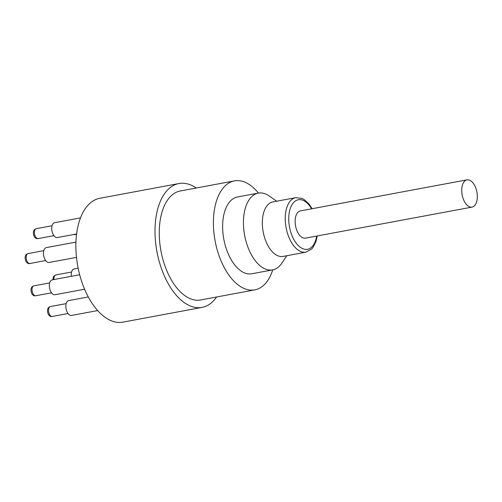 <?xml version="1.0" encoding="UTF-8"?>
<svg xmlns="http://www.w3.org/2000/svg" width="502" height="502" viewBox="0 0 502 502"><rect width="100%" height="100%" fill="white"/><g stroke="black" fill="none" stroke-linecap="round" stroke-linejoin="round"><path stroke-width="0.75" d="M178.95 183.537L99.823 198.284A62.995 34.123 79.4 0 0 77.816 266.462A62.995 34.123 79.4 0 0 122.902 322.146L202.03 307.4A62.995 34.123 -100.6 0 1 156.944 251.722A62.995 34.123 -100.6 0 1 178.95 183.537A62.995 34.123 -100.6 0 1 196.269 187.999M463.628 199.859A13.861 7.505 -100.6 0 1 466.979 179.854A13.861 7.505 -100.6 0 1 476.9 192.103A13.861 7.505 -100.6 0 1 472.056 207.106A13.861 7.505 -100.6 0 1 463.628 199.859M472.056 207.106L305.473 238.143A13.861 7.505 -100.6 0 1 297.046 230.895A13.861 7.505 -100.6 0 1 300.397 210.896L466.979 179.854M305.931 252.155L283.028 256.422A27.717 15.016 -100.6 0 1 263.186 231.924A27.717 15.016 -100.6 0 1 272.868 201.923L295.778 197.656A27.717 15.016 79.4 0 0 289.07 237.666A27.717 15.016 79.4 0 0 305.931 252.155L311.623 249.055L313.066 247.367L315.984 241.5L317.22 235.953M286.83 255.713L281.773 263.243A39.056 21.159 -100.6 0 1 272.611 269.9A39.056 21.159 -100.6 0 1 248.848 249.481A39.056 21.159 -100.6 0 1 258.298 193.107A39.056 21.159 -100.6 0 1 269.248 196.012L276.677 201.214M272.611 269.9L251.784 273.778A39.056 21.159 -100.6 0 1 228.027 253.359A39.056 21.159 -100.6 0 1 237.477 196.985L258.298 193.107M75.959 242.096L46.353 247.612A7.561 4.098 79.4 0 0 43.712 255.794A7.561 4.098 79.4 0 0 49.121 262.477L76.492 257.375M79.68 274.751L52.202 279.871A7.561 4.098 79.4 0 0 49.566 288.054A7.561 4.098 79.4 0 0 54.975 294.737L84.587 289.215M88.264 296.939L68.724 300.579A7.561 4.098 79.4 0 0 66.082 308.761A7.561 4.098 79.4 0 0 71.497 315.444L97.626 310.575M73.725 234.516A7.561 4.098 79.4 0 0 74.88 234.591L76.586 234.271M78.155 268.219L74.139 268.965A7.561 4.098 79.4 0 0 71.366 276.301M80.533 217.868L54.592 222.7A7.561 4.098 79.4 0 0 51.957 230.882A7.561 4.098 79.4 0 0 57.366 237.565L76.624 233.976M272.737 269.875A55.44 30.032 -100.6 0 1 254.784 289.88A55.44 30.032 -100.6 0 1 221.062 260.896A55.44 30.032 -100.6 0 1 234.478 180.883A55.44 30.032 -100.6 0 1 258.43 193.082M254.784 289.88L200.649 299.97A55.44 30.032 -100.6 0 1 166.921 270.986A55.44 30.032 -100.6 0 1 180.337 190.973L234.478 180.883M216.582 297.002A62.995 34.123 -100.6 0 1 202.03 307.4M52.296 316.461A5.039 2.73 -100.6 0 1 48.688 312.006A5.039 2.73 -100.6 0 1 50.445 306.546C47.533 307.444 46.793 309.985 48.223 314.164C49.359 316.116 50.715 316.881 52.296 316.461L68.034 313.524M53.984 279.539A5.039 2.73 -100.6 0 1 55.86 274.933L53.965 276.018L53.275 277.11L52.861 279.746M35.774 295.747A5.039 2.73 -100.6 0 1 32.166 291.292A5.039 2.73 -100.6 0 1 33.923 285.839C31.011 286.736 30.271 289.277 31.701 293.45C32.837 295.408 34.192 296.174 35.774 295.747L51.511 292.817M29.919 263.487A5.039 2.73 -100.6 0 1 26.311 259.038A5.039 2.73 -100.6 0 1 28.074 253.579C25.156 254.476 24.416 257.018 25.853 261.197C26.982 263.148 28.338 263.914 29.919 263.487L45.657 260.557M38.165 238.575A5.039 2.73 -100.6 0 1 34.556 234.127A5.039 2.73 -100.6 0 1 36.313 228.667C33.402 229.565 32.661 232.106 34.092 236.285C35.228 238.237 36.583 239.002 38.165 238.575L53.902 235.645M316.68 236.053A25.2 13.648 -100.6 0 1 306.201 249.419A25.2 13.648 -100.6 0 1 292.22 236.116A25.2 13.648 -100.6 0 1 292.616 203.743A25.2 13.648 -100.6 0 1 311.604 208.807M66.189 303.616L50.445 306.546M71.598 272.002L55.86 274.933M49.667 282.908L33.923 285.839M43.812 250.649L28.074 253.579M52.057 225.737L36.313 228.667M312.144 208.707L308.855 203.812L304.156 199.551L302.191 198.497L295.778 197.656"/></g></svg>
